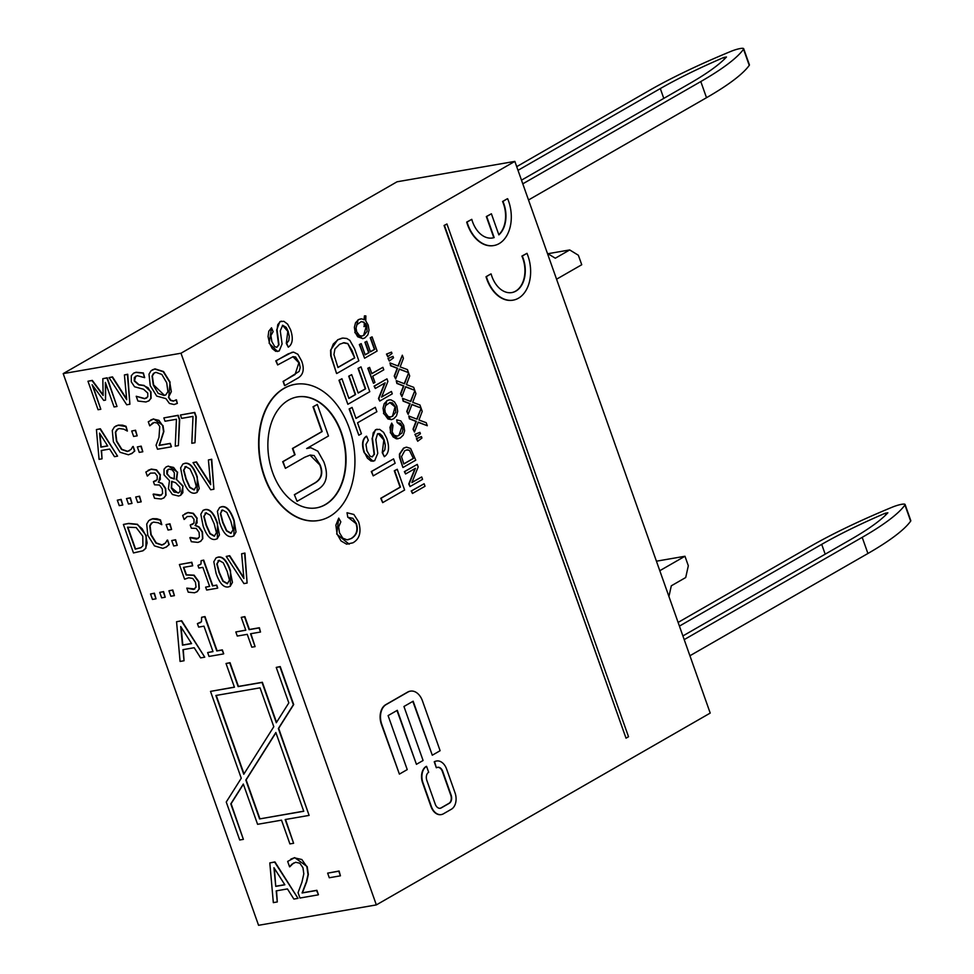 <?xml version="1.0" encoding="UTF-8"?>
<svg xmlns="http://www.w3.org/2000/svg" width="974" height="974" viewBox="0 0 974 974"><rect width="100%" height="100%" fill="white"/><g stroke="black" fill="none" stroke-linecap="round" stroke-linejoin="round"><path stroke-width="1.46" d="M905.09 504.483L910.8 520.627A10.239 1.814 160.5 0 1 910.653 521.151A204.686 36.172 160.5 0 1 867.919 553.488L862.197 537.344A204.686 36.172 -19.5 0 0 904.943 505.007A10.239 1.814 -19.5 0 0 905.09 504.483A10.239 1.814 -19.5 0 0 892.147 507.223A204.686 36.172 -19.5 0 0 810.66 546.268L678.111 622.423M689.909 655.758L867.919 553.488M679.414 626.112L821.703 544.356A189.333 33.457 160.5 0 1 885.22 513.237L887.874 512.774A189.333 33.457 160.5 0 1 851.154 539.255L682.896 635.937M862.197 537.344L684.198 639.614M743.686 48.7L749.408 64.844A10.239 1.814 160.5 0 1 749.25 65.368A204.686 36.172 160.5 0 1 706.515 97.704L700.793 81.56A204.686 36.172 -19.5 0 0 743.539 49.224A10.239 1.814 -19.5 0 0 743.686 48.7A10.239 1.814 -19.5 0 0 730.756 51.439A204.686 36.172 -19.5 0 0 649.268 90.485L516.707 166.651M528.517 199.974L706.515 97.704M518.01 170.328L660.311 88.573A189.333 33.457 160.5 0 1 723.816 57.454L726.47 56.991A189.333 33.457 160.5 0 1 689.75 83.472L521.492 180.153M700.793 81.56L522.794 183.83M547.425 253.398L555.302 258.22L569.705 249.941L578.373 255.249L581.734 264.745L556.568 279.197M547.936 253.703L569.705 249.941M659.8 570.703L684.966 556.251L688.326 565.748L685.708 577.533L671.305 585.812L668.931 596.514M684.966 556.251L656.427 561.194M514.844 161.392L397.051 181.785L63.2 373.614L180.994 353.221L376.354 904.907L710.216 713.078L514.844 161.392L180.994 353.221M387.774 356.703L386.471 354.11L391.499 352.125L386.836 354.049L387.774 356.703L391.986 353.513L391.499 352.125M370.449 351.687L374.381 349.423L370.242 337.759L372.092 336.846L370.619 337.698L374.747 349.362L370.485 351.809L366.76 341.29L365.287 342.142L369.012 352.661L365.177 354.865L361.208 343.627L359.723 344.479L364.593 358.225L377.121 351.03L372.092 336.846M364.593 358.225L359.357 344.54L361.208 343.627M365.14 354.731L368.635 352.722L364.909 342.203L366.76 341.29M389.308 361.013L387.993 358.432L393.009 356.387L388.37 358.359L389.308 361.013L393.508 357.811L393.009 356.387M371.8 373.541L382.892 367.32L371.837 373.663L369.609 367.381L368.135 368.233L373.468 383.281L374.941 382.429L372.725 376.183L383.78 369.828L382.892 367.32M373.468 383.281L367.77 368.294L369.609 367.381M397.964 365.968L402.323 355.206L398.269 366.09L389.977 362.925L390.951 365.664L397.575 368.245L394.604 375.964L395.651 378.947L399.401 369.012L408.496 372.616L407.424 369.596L400.156 366.906L403.419 358.286L402.323 355.206M408.496 372.616L399.328 369.195M395.651 378.947L394.227 376.025L397.209 368.306L390.586 365.725L389.977 362.925M381.674 396.905L391.426 391.438L381.601 397.1L387.896 381.455L386.982 378.874L374.454 386.081L375.307 388.48L385.144 382.831L378.837 398.463L379.75 401.044L392.279 393.849L391.426 391.438M379.75 401.044L378.472 398.536L384.693 383.086M375.307 388.48L374.089 386.142L386.982 378.874M404.234 383.671L408.593 372.908L404.539 383.793L396.248 380.627L397.222 383.366L403.845 385.947L400.862 393.666L401.921 396.649L405.671 386.715L414.754 390.318L413.682 387.299L406.426 384.608L409.689 375.988L408.593 372.908M414.754 390.318L405.598 386.897M401.921 396.649L400.497 393.727L403.479 386.008L396.844 383.427L396.248 380.627M403.236 467.362L415.764 460.166L410.614 448.478L406.584 447.163L403.881 448.101L399.815 454.042L399.9 457.33L402.871 467.435L399.535 457.403L399.45 454.103L403.504 448.162L406.024 447.249M410.504 401.373L414.863 390.611L410.809 401.495L402.518 398.329L403.492 401.069L410.115 403.65L407.132 411.369L408.191 414.352L411.941 404.417L421.024 408.021L419.952 405.001L412.696 402.311L415.959 393.691L414.863 390.611M421.024 408.021L411.868 404.6M408.191 414.352L406.767 411.43L409.75 403.711L403.114 401.13L402.518 398.329M411.953 482.41L421.705 476.943L411.868 482.593L418.175 466.96L417.262 464.379L404.734 471.574L405.586 473.985L415.423 468.336L409.117 483.968L410.03 486.55L422.558 479.354L421.705 476.943M410.03 486.55L408.751 484.029L414.973 468.591M405.586 473.985L404.368 471.647L417.262 464.379M416.775 419.076L421.133 408.313L417.079 419.197L408.788 416.032L409.762 418.771L416.385 421.352L413.402 429.071L414.461 432.054L418.199 422.119L427.294 425.723L426.222 422.704L418.966 420.013L422.217 411.393L421.133 408.313M427.294 425.723L418.138 422.302M414.461 432.054L413.037 429.132L416.02 421.413L409.384 418.832L408.788 416.032M412.477 493.465L411.223 491.006L424.116 483.749L411.588 490.945L412.477 493.465L425.005 486.269L424.116 483.749M416.19 436.936L414.887 434.343L419.916 432.359L415.253 434.282L416.19 436.936L420.403 433.747L419.916 432.359M347.986 539.742L351.03 538.585C356.508 535.116 358.164 530.1 355.973 523.537L347.986 517.267M347.803 517.304L347.024 512.738L347.803 517.304L352.917 518.314L356.338 523.476C358.529 530.039 356.886 535.055 351.395 538.525L347.061 539.827L342.775 538.172L339.476 532.766L338.66 526.934L340.827 521.857L338.733 518.131L335.872 525.169L337.089 534.02L341.034 540.935L346.598 544.174L352.929 542.81C359.71 538.939 361.585 531.926 358.578 521.76L353.854 514.479L347.024 512.738M349.167 544.186L336.724 534.081L338.733 518.131M417.712 441.246L416.409 438.665L421.425 436.62L416.775 438.592L417.712 441.246L421.925 438.044L421.425 436.62M513.03 300.162A33.262 22.731 -99.8 0 1 512.848 300.199A33.262 22.731 -99.8 0 1 486.026 276.713L490.75 273.998L486.403 276.64A33.262 22.731 80.2 0 0 513.213 300.126A33.262 22.731 80.2 0 0 526.995 253.325L522.271 256.028A25.592 17.483 -99.8 0 1 511.898 292.565A25.592 17.483 -99.8 0 1 491.115 273.938M511.715 292.602A25.592 17.483 80.2 0 0 521.906 256.089L526.995 253.325M391.219 419.648L383.512 413.524L386.812 400.716L389.076 399.9M436.693 767.67A6.392 4.371 -99.8 0 1 437.703 767.305A6.392 4.371 -99.8 0 1 442.72 771.359L451.12 795.101A6.392 4.371 -99.8 0 1 449.306 803.282L441.283 807.896A6.392 4.371 -99.8 0 1 440.272 808.262A6.392 4.371 -99.8 0 1 435.268 804.207L426.856 780.466A6.392 4.371 -99.8 0 1 428.67 772.285L426.575 766.355A12.796 8.742 80.2 0 0 422.947 782.719L431.348 806.46A12.796 8.742 80.2 0 0 441.368 814.568A12.796 8.742 80.2 0 0 443.389 813.826L451.412 809.211A12.796 8.742 80.2 0 0 455.041 792.848L446.628 769.107A12.796 8.742 80.2 0 0 436.62 760.998A12.796 8.742 80.2 0 0 434.599 761.741L436.328 767.743L434.234 761.802A12.796 8.742 -99.8 0 1 436.255 761.071A12.796 8.742 -99.8 0 1 436.437 761.035M441.173 814.593A12.796 8.742 -99.8 0 1 440.991 814.629A12.796 8.742 -99.8 0 1 430.983 806.521L422.582 782.779A12.796 8.742 -99.8 0 1 426.198 766.416L426.575 766.355M440.09 808.286A6.392 4.371 80.2 0 0 440.918 807.957L448.941 803.343A6.392 4.371 80.2 0 0 450.755 795.161L442.342 771.42A6.392 4.371 80.2 0 0 437.521 767.342M397.209 436.169L398.975 435.488L401.958 426.405L397.209 422.606M397.173 422.619L396.698 419.855L397.173 422.619L400.265 423.227L402.335 426.344L402.883 429.899L401.885 433.113L397.392 436.145L394.141 435.22L392.145 431.957L392.96 425.37L391.694 423.118L389.965 427.367L390.708 432.712L393.094 436.888L396.442 438.848L400.265 438.02L403.273 435.086L404.624 430.776L403.674 425.309L400.825 420.914L396.698 419.855M397.928 438.86L390.331 432.773L391.694 423.118M498.785 234.673A25.592 17.483 80.2 0 0 502.572 201.496L507.284 198.781L502.937 201.435A25.592 17.483 -99.8 0 1 498.858 234.88L491.395 213.781L486.696 216.484L494.159 237.583A25.592 17.483 -99.8 0 1 492.564 237.973A25.592 17.483 -99.8 0 1 471.781 219.333L467.057 222.048A33.262 22.731 80.2 0 0 493.879 245.533A33.262 22.731 80.2 0 0 507.661 198.72M493.696 245.558A33.262 22.731 -99.8 0 1 493.514 245.594A33.262 22.731 -99.8 0 1 466.692 222.109L471.781 219.333M492.381 237.997A25.592 17.483 80.2 0 0 493.794 237.644L486.33 216.545L491.395 213.781M336.931 373.419L358.858 360.818L354.609 348.814L349.836 340.364L346.768 338.477L342.775 338.051L338.051 339.695L333.291 344.005L330.941 350.092L331.099 355.851L336.566 373.48L330.734 355.924L330.576 350.153L337.674 339.768L341.947 338.173M626.014 738.17L444.071 225.481L446.944 223.983L444.436 225.42L626.014 738.17L628.522 736.734L446.944 223.983M358.14 392.936L365.274 388.845L358.042 368.428L361.001 366.869L358.408 368.355L365.64 388.772L358.188 393.058L351.663 374.649L349.082 376.134L355.595 394.543L348.899 398.403L341.935 378.74L339.342 380.225L347.864 404.295L369.791 391.694L361.001 366.869M347.864 404.295L338.976 380.298L341.935 378.74M348.85 398.269L355.23 394.616L348.704 376.195L351.663 374.649M399.401 774.111L407.229 769.606L388.102 715.598L397.307 710.314L416.434 764.322L423.081 760.499L403.954 706.491L413.159 701.207L432.286 755.215L440.114 750.711L422.46 700.866A15.353 10.495 80.2 0 0 410.444 691.138A15.353 10.495 80.2 0 0 408.021 692.015L386.094 704.616A15.353 10.495 80.2 0 0 381.747 724.254L399.401 774.111L381.382 724.315A15.353 10.495 -99.8 0 1 385.728 704.677L407.656 692.076A15.353 10.495 -99.8 0 1 410.078 691.199A15.353 10.495 -99.8 0 1 410.261 691.163M432.286 755.215L412.83 701.39M416.434 764.322L396.978 710.496M355.936 418.284L375.319 407.302L355.985 418.406L352.089 407.412L349.496 408.897L358.834 435.244L361.415 433.759L357.543 422.813L376.877 411.71L375.319 407.302M358.834 435.244L349.13 408.97L352.089 407.412M372.08 456.916L374.101 454.274L372.08 438.519L375.428 429.802L377.133 429.217M384.316 456.696C388.955 453.519 389.746 447.37 386.715 438.251L383.598 432.346L379.641 429.351L375.806 429.729L373.176 432.894L372.458 438.458L374.479 454.213L372.263 456.891L369.998 456.124L366.967 450.84L365.968 444.412L368.294 440.297L366.589 436.218C362.584 439.116 361.878 444.546 364.471 452.496L367.393 458.17L371.057 461.092L374.673 460.739L377.766 453.3L375.842 439.493L377.547 433.82L379.763 433.673L382.137 435.78L384.194 439.931L385.351 445.41L384.84 449.732L382.612 452.679L384.316 456.696L382.246 452.74L383.829 440.005L378.18 433.564M373.054 461.299L364.106 452.557C361.512 444.607 362.218 439.189 366.224 436.279L366.589 436.218M318.559 520.493A69.081 47.215 -99.8 0 1 318.376 520.53A69.081 47.215 -99.8 0 1 261.86 468.762A69.081 47.215 -99.8 0 1 283.897 388.37A69.081 47.215 -99.8 0 1 294.805 384.389A69.081 47.215 -99.8 0 1 294.988 384.365M373.212 475.872L371.289 471.538L393.581 458.876L371.654 471.465L373.212 475.872L395.14 463.283L393.581 458.876M284.932 385.509L296.924 378.618C303.231 375.44 304.801 369.548 301.623 360.952L297.861 354.256L293.503 352.101L288.158 353.879L276.178 360.77L277.651 364.946L293.089 356.667L295.585 356.995L299.274 362.73L300.187 367.673L299.128 371.423L283.458 381.345L284.566 385.57L283.093 381.406L295.061 374.527L298.896 362.791L292.906 356.703M277.651 364.946L275.8 360.83L292.2 352.223M382.685 502.633L380.761 498.286L400.095 487.17L394.3 470.807L397.258 469.261L394.665 470.746L400.46 487.11L381.126 498.225L382.685 502.633L404.612 490.032L397.258 469.261M276.689 347.377L278.613 344.881L276.689 329.967L279.867 321.712L281.474 321.164M288.292 347.17C292.675 344.175 293.43 338.355 290.556 329.711L287.61 324.123L283.86 321.298L280.232 321.651L277.748 324.646L277.066 329.906L278.978 344.82L276.884 347.353L274.741 346.634L271.868 341.631L270.918 335.543L273.134 331.647L271.515 327.788L268.8 331.209L268.069 336.59L269.506 343.189L272.27 348.57L275.739 351.334L279.161 351.005L282.095 343.956L280.269 330.892L282.655 325.243L286.222 327.374L288.182 331.306L289.278 336.493L288.779 340.583L286.685 343.359L288.292 347.17L286.307 343.432L287.805 331.367L282.472 325.279M277.614 351.529L269.141 343.25L271.515 327.788M362.669 338.684L354.853 332.584L358.115 319.789L360.453 318.948M364.057 319.825L364.446 315.856L364.422 319.752L361.512 318.839L358.481 319.716L355.534 322.747L354.366 327.301L355.218 332.511L357.677 336.761L362.852 338.648L364.921 337.881L367.868 334.825L369.024 330.259L368.196 325.121L365.761 320.909L365.859 315.929L364.446 315.856M376.354 904.907L258.56 925.3L63.2 373.614M276.531 890.808L277.286 901.948L276.202 890.869L287.44 888.921L293.88 899.075L298.007 898.357L274.631 862.1L269.81 862.927L273.329 902.63L277.286 901.948M269.81 862.927L274.936 861.917L298.007 898.357M117.306 500.186L121.166 499.382L122.785 505.019L120.849 499.565L117.306 500.186L119.242 505.628L122.785 505.019M180.421 415.021L194.751 412.416L196.261 416.689L194.97 442.744L195.944 416.872L194.435 412.599L180.421 415.021L181.614 418.37L193.01 416.397L191.817 443.28L194.97 442.744M126.51 498.591L130.37 497.799L131.989 503.424L130.053 497.97L126.51 498.591L128.434 504.033L131.989 503.424M163.851 417.895L178.181 415.289L179.691 419.563L178.388 445.605L179.374 419.733L177.865 415.472L163.851 417.895L165.032 421.243L176.44 419.27L175.247 446.153L178.388 445.605M135.715 496.996L139.562 496.204L141.181 501.829L139.258 496.375L135.715 496.996L137.638 502.438L141.181 501.829M150.69 420.025L153.636 418.893L162.999 425.577L163.875 431.482L159.419 445.264L170.267 443.389L171.436 446.689L169.963 443.56L159.115 445.447L163.559 431.665L162.682 425.76L158.92 420.354L153.332 419.076L148.279 421.766L149.716 425.833L154.282 422.412L157.398 423.106L159.748 426.49L158.981 437.399L156.071 445.179L157.508 449.221L171.132 446.871M152.808 422.935L149.874 425.796M153.636 494.037L161.416 495.121M153.113 494.256L154.537 498.286L161.197 499.005L164.058 497.799L165.702 495.425L165.373 488.668L161.976 483.676L158.251 482.069L160.345 479.33L160.077 474.983L156.242 470.065L151.019 469.261L145.881 472.013L147.305 476.043L150.446 473.133L154.951 473.011L157.204 475.896L157.216 479.671L153.429 481.631L156.12 480.827M150.483 473.108L147.488 476.018M148.145 470.296L151.335 469.078L156.558 469.882L160.393 474.813L158.665 482.167L162.293 483.494L165.69 488.498L166.018 495.242L163.559 498.14M131.697 431.007L135.556 430.216L137.176 435.841L135.24 430.398L131.697 431.007L133.633 436.449L137.176 435.841M166.237 466.863L168.368 466.071L177.585 472.171L176.635 479.585L183.075 486.026L180.75 495.242M137.334 446.932L141.193 446.141L142.813 451.766L140.889 446.323L137.334 446.932L139.27 452.386L142.813 451.766M183.015 463.989L184.987 463.271C189.76 462.431 193.85 466.96 197.284 476.87L197.125 492.406M117.854 428.962L115.675 432.115L116.758 441.064L121.847 449.318L127.667 451.327L129.542 450.706M132.671 446.664L131.137 449.355L127.35 451.51L121.531 449.501L116.442 441.246L115.358 432.286L116.795 429.729L119.205 428.511L123.808 429.169L127.375 431.068L125.756 426.502L118.085 425.273L114.396 426.977L112.29 430.447L113.386 441.77L120.045 452.277L128.483 454.785L132.123 453.275L134.485 451.157L133.195 446.445L134.802 450.974L131.344 453.787M115.663 426.088L118.402 425.102L122.541 425.163L126.06 426.32L127.375 431.068M152.261 522.563L150.081 525.704L151.165 534.665L156.254 542.92L162.074 544.929L163.949 544.308M167.078 540.266L165.543 542.956L161.757 545.099L155.937 543.102L150.848 534.836L149.765 525.887L151.214 523.33L153.612 522.113L158.214 522.758L161.781 524.669L160.162 520.092L152.492 518.874L148.803 520.579L146.709 524.049L147.792 535.371L154.452 545.878L162.889 548.386L166.53 546.877L168.892 544.746L167.601 540.046L169.208 544.576L165.75 547.388M150.069 519.69L152.808 518.692L156.948 518.765L160.479 519.921L161.781 524.669M152.285 369.877L155.036 368.878L163.535 371.52L170.073 382.052L168.77 397.149L170.767 400.253L173.713 400.971L176.428 399.79L177.341 403.406L176.124 399.973L175.089 400.46M171.753 540.533L175.6 539.742L177.219 545.367L175.296 539.913L171.753 540.533L173.676 545.976L177.219 545.367M133.742 373.115L136.153 372.251L143.373 372.957L144.663 377.656L143.056 373.139L135.836 372.421L133.584 373.212L131.332 375.696L131.295 381.857L134.546 386.763L143.543 389.247L147.805 393.143L147.792 396.808L144.566 398.743L136.226 396.272L137.918 401.032L145.942 401.982L149.071 400.74L150.8 398.403L150.653 392.011L148.024 387.725L143.726 385.594L138.673 384.876L134.217 380.944L134.327 377.474L137.2 375.672L144.663 377.656M135.751 376.134L134.534 380.761L138.978 384.693L144.042 385.412L150.97 391.828L151.104 398.22L148.62 401.057M136.226 396.272L144.882 398.561L146.672 398.001M166.104 524.609L169.963 523.805L171.582 529.442L169.646 523.988L166.104 524.609L168.039 530.051L171.582 529.442M109.027 377.608L126.717 404.782L129.895 404.234L127.411 374.43L124.416 374.941L126.681 399.669L112.18 377.06L109.027 377.608L112.497 376.877L126.608 398.89M124.416 374.941L127.728 374.247L129.895 404.234M190.429 537.441L198.209 538.537M189.893 537.66L191.33 541.702L197.978 542.408L200.851 541.203L202.495 538.841L202.166 532.084L198.769 527.08L195.043 525.473L197.125 522.734L196.87 518.399L193.035 513.468L187.812 512.665L182.662 515.416L184.098 519.459L187.227 516.537L191.744 516.415L193.996 519.312L194.009 523.087L190.21 525.035L192.901 524.243M187.276 516.512L184.281 519.422M184.938 513.712L188.116 512.482L193.351 513.298L197.174 518.217L195.397 525.278M195.36 525.303L199.073 526.897L202.482 531.901L202.799 538.659L200.352 541.556M87.977 381.248L98.07 409.737L100.809 409.263L92.116 384.73L103.731 400.424L105.521 400.119L105.375 382.429L114.068 406.974L117.002 406.462L106.921 377.973L102.83 378.679L103.122 395.468L91.994 380.554L87.977 381.248L92.299 380.384L103.11 394.847M102.83 378.679L107.225 377.79L117.002 406.462M105.703 383.342L105.521 400.119M92.834 385.704L100.809 409.263M203.237 510.266L205.197 509.548C209.97 508.708 214.073 513.237 217.506 523.148L217.348 538.683M243.39 784.24L231.118 803.684L243.378 839.369L230.801 803.854L243.317 784.033L257.586 824.308L281.51 820.169L289.911 843.91L293.6 843.277L285.187 819.536L309.111 815.396L278.357 728.528L293.369 704.738L279.928 666.764L276.239 667.397L288.815 702.911L276.299 722.732L262.043 682.457L238.119 686.597L229.706 662.856L226.029 663.501L234.43 687.23L210.506 691.382L241.26 778.238L226.248 802.028L239.701 840.002L243.378 839.369M210.506 691.382L234.393 687.12M226.029 663.501L230.022 662.685L238.423 686.414L262.359 682.275L276.543 722.355M276.239 667.397L280.232 666.581L293.685 704.567L278.674 728.345L309.111 815.396M285.54 819.475L293.6 843.277M150.532 593.982L154.391 593.19L155.998 598.815L154.075 593.373L150.532 593.982L152.455 599.436L155.998 598.815M101.552 450.463L102.039 458.827L101.223 450.512L109.66 449.063L114.482 456.672L117.574 456.136L100.042 428.937L96.426 429.571L99.068 459.338L102.039 458.827M96.426 429.571L100.359 428.767L117.574 456.136M159.724 592.387L163.583 591.595L165.203 597.22L163.267 591.778L159.724 592.387L161.66 597.841L165.203 597.22M193.022 462.613L210.713 489.788L213.89 489.24L211.407 459.436L208.412 459.959L210.676 484.675L196.176 462.078L193.022 462.613L196.492 461.895L210.603 483.895M208.412 459.959L211.723 459.253L213.89 489.24M168.928 590.804L172.788 590L174.407 595.638L172.471 590.183L168.928 590.804L170.852 596.246L174.407 595.638M123.394 524.45L133.475 552.94L142.813 550.834L145.576 548.423L147.123 542.956L145.857 535.7L142.143 528.736L137.127 524.475L128.422 523.586L123.394 524.45L128.738 523.403L137.444 524.292L146.173 535.53L145.881 548.24L143.348 550.541M179.399 564.53L191.829 562.254L192.706 565.784L191.513 562.436L179.399 564.53L184.597 579.213L188.725 577.765L192.803 578.459L195.506 582.355L196.03 587.188L193.449 589.465L186.789 588.126L188.213 592.168L194.569 592.776L197.405 591.486L199 589.051L198.526 581.855L193.814 575.366L186.119 574.989L183.429 567.392L192.706 565.784M183.794 567.331L186.436 574.806L194.13 575.184L198.842 581.673L199.317 588.868L196.748 591.985M186.789 588.126L194.751 588.966M219.807 507.405L221.78 506.675C226.54 505.835 230.643 510.376 234.077 520.274L233.918 535.81M201.094 560.683L203.7 560.099L212.795 585.776L216.715 585.094L217.738 588.004L216.398 585.277L212.478 585.946L203.383 560.281L201.094 560.683L200.997 564.031L197.941 565.444L198.866 568.049L202.872 567.355L209.629 586.445L205.624 587.139L206.658 590.049L217.433 588.186M205.624 587.139L209.593 586.324M197.941 565.444L200.327 564.628M226.236 556.422L243.938 583.596L247.104 583.049L244.62 553.244L241.637 553.756L243.89 578.483L229.389 555.874L226.236 556.422L229.706 555.704L243.817 577.704M241.637 553.756L244.937 553.062L247.104 583.049M216.24 557.798L218.2 557.079C222.973 556.239 227.076 560.768 230.509 570.679L230.351 586.202M183.282 649.621L184.037 660.749L182.954 649.67L194.191 647.722L200.632 657.888L204.759 657.17L181.383 620.901L176.562 621.741L180.08 661.443L184.037 660.749M176.562 621.741L181.688 620.73L204.759 657.17M201.618 617.273L204.99 616.566L217.105 650.79L222.328 649.877L223.703 653.761L222.023 650.06L216.788 650.973L204.674 616.737L201.618 617.273L201.484 621.741L197.405 623.616L198.635 627.098L203.98 626.172L213.002 651.618L207.657 652.556L209.033 656.427L223.399 653.944M207.657 652.556L212.953 651.509M197.405 623.616L200.534 622.569M290.824 859.129L294.708 857.644L307.175 866.556L308.344 874.433L306.713 881.604L302.415 892.805L316.879 890.297L318.437 894.692L316.562 890.48L302.098 892.975L306.396 881.787L308.028 874.603L306.871 866.738L301.843 859.531L294.392 857.826L287.659 861.406L289.57 866.823L291.908 864.206L295.658 862.282L299.809 863.195L302.951 867.712L303.815 873.836L301.928 882.261L298.056 892.634L299.968 898.028L318.121 894.875M293.649 862.988L289.789 866.787M241.235 617.37L244.851 616.615L249.405 629.484L259.376 627.755L260.508 632.029L259.06 627.938L249.088 629.667L244.535 616.798L241.235 617.37L245.801 630.227L235.818 631.956L237.266 636.059L247.25 634.33L251.803 647.186L255.091 646.626L250.537 633.757L260.508 632.029M250.89 633.697L255.091 646.626M235.818 631.956L245.752 630.117M327.641 873.142L339.11 871.024L340.425 875.821L338.794 871.206L327.641 873.142L329.285 877.757L340.425 875.821M284.846 884.794L275.752 886.377L273.95 867.7L284.846 884.794M274.339 868.309L275.752 886.377M276.068 886.194L284.773 884.684M153.429 481.631L154.549 484.796L159.48 485.015L162.268 488.911L162.621 493.562L159.846 495.729L153.32 494.22M176.282 479.658L177.268 472.353L173.603 467.447L168.064 466.254L166.079 466.948L164.046 469.224L164.058 474.91L169.488 480.657L168.392 488.765L172.435 494.5L178.607 496.034L180.604 495.34L182.868 492.674L182.759 486.196L176.598 479.476M179.849 487.097L180.117 491.225L178.839 492.771L174.005 492.028L171.278 487.974L171.643 481.436L175.515 482.654L179.849 487.097M174.383 472.901L174.2 478.989L170.462 477.747L166.871 473.961L166.798 470.673L169.038 469.078L172.252 469.882L174.383 472.901M168.064 469.383L167.187 473.778L170.462 477.747M170.767 477.564L174.516 478.806M171.96 481.253L171.594 487.791L177.95 493.014L178.985 492.686M195.177 493.112L196.979 492.491L199.232 488.607L196.979 477.053C193.546 467.143 189.443 462.613 184.67 463.454L182.856 464.074L180.592 467.946L182.856 479.525C186.302 489.472 190.405 494.013 195.177 493.112M196.249 486.391L194.057 489.959L189.662 487.45L185.864 479.001L183.562 470.186L185.791 466.619L190.076 469.005L193.972 477.577L196.249 486.391M184.804 466.948L185.791 466.619M186.107 466.436L183.879 470.004L186.18 478.818L189.979 487.28L194.374 489.776M131.502 453.701L132.427 453.093M165.909 547.291L166.846 546.694M176.038 399.864L173.409 401.154L170.45 400.436L168.453 397.331L171.327 391.67L169.756 382.234L163.218 371.703L154.72 369.061L151.055 370.741L148.998 374.162L150.24 385.619L156.741 396.101L165.921 398.622L169.415 403.443L174.09 404.539L177.341 403.406M166.7 382.758L167.93 391.682L165.738 394.945L164.107 395.505L158.165 393.362L153.295 385.083L152.041 376.134L153.368 373.529L155.901 372.336L161.83 374.442L166.7 382.758M154.318 372.847L152.358 375.952L153.612 384.9L164.423 395.334L165.897 394.847M190.21 525.035L191.33 528.2L196.273 528.419L199.061 532.328L199.414 536.966L196.626 539.133L190.113 537.624M215.4 539.389L217.19 538.768L219.454 534.884L217.19 523.33C213.756 513.42 209.653 508.891 204.893 509.731L203.067 510.352L200.814 514.223L203.079 525.802C206.525 535.749 210.627 540.29 215.4 539.389M216.472 532.668L214.28 536.236L209.873 533.74L206.086 525.278L203.785 516.463L206.013 512.896L210.299 515.283L214.183 523.854L216.472 532.668M205.027 513.237L206.013 512.896M206.318 512.714L204.09 516.281L206.403 525.096L210.189 533.557L214.584 536.053M260.046 687.839L273.804 726.701L243.768 774.269L215.875 695.485L260.046 687.839M259.583 818.927L245.825 780.077L275.849 732.497L303.754 811.281L259.583 818.927L303.718 811.159M216.228 695.424L244.011 773.892M275.922 732.704L246.13 779.894L259.9 818.744M107.7 445.97L100.882 447.151L99.543 433.15L107.7 445.97M99.932 433.759L101.199 446.969L107.627 445.849M142.776 536.187L142.922 545.817L140.78 547.765L135.252 549.153L127.484 527.226L136.165 527.531L142.776 536.187M127.838 527.165L135.569 548.971L141.23 547.522M194.593 589.063L193.765 589.282M233.76 520.457C230.327 510.546 226.236 506.017 221.463 506.857L219.649 507.491L217.385 511.35L219.649 522.928C223.095 532.888 227.198 537.417 231.97 536.528L233.76 535.907L236.025 532.011L234.077 520.274M233.042 529.795L230.85 533.362L226.455 530.867L222.656 522.405L220.355 513.59L222.583 510.023L226.869 512.421L230.753 520.98L233.042 529.795M221.597 510.364L222.583 510.023M221.755 510.279L220.672 513.42L222.973 522.222L226.759 530.684L231.167 533.18M228.403 586.92L230.193 586.299L232.445 582.403L230.193 570.861C226.759 560.951 222.656 556.41 217.896 557.262L216.07 557.883L213.817 561.742L216.082 573.321C219.527 583.28 223.63 587.809 228.403 586.92M229.474 580.187L227.283 583.755L222.876 581.259L219.089 572.797L216.788 563.995L219.016 560.415L223.302 562.814L227.185 571.373L229.474 580.187M218.03 560.756L219.016 560.415M219.32 560.245L217.092 563.812L219.393 572.627L223.192 581.076L227.587 583.572M191.598 643.607L182.503 645.178L180.701 626.513L191.598 643.607M181.091 627.122L182.82 644.995L191.525 643.485M364.264 326.509L365.676 326.424L365.518 323.514L366.748 325.876L367.101 331.306L363.996 335.299L362.036 336.042L359.564 335.616L356.642 331.684L356.058 327.934L357.008 324.622L361.305 321.578L364.191 322.224L364.264 326.509L364.191 322.224M361.853 336.079L363.631 335.36L366.382 325.937L365.153 323.587M363.899 326.57L365.676 326.424M363.813 322.297L361.123 321.615M284.262 388.309A69.081 47.215 80.2 0 0 262.225 468.689A69.081 47.215 80.2 0 0 318.742 520.469A69.081 47.215 80.2 0 0 353.477 444.339A69.081 47.215 80.2 0 0 295.171 384.328A69.081 47.215 80.2 0 0 284.262 388.309M288.462 400.168A56.285 38.473 -99.8 0 1 297.362 396.929A56.285 38.473 -99.8 0 1 344.869 445.836A56.285 38.473 -99.8 0 1 316.562 507.856A56.285 38.473 -99.8 0 1 270.516 465.682A56.285 38.473 -99.8 0 1 288.462 400.168M316.38 507.892A56.285 38.473 80.2 0 0 344.492 445.897A56.285 38.473 80.2 0 0 297.18 396.966M354.706 357.896L337.966 367.515L333.924 354.597L334.922 349.009L339.597 344.26L344.139 342.702L347.779 343.554L352.198 350.81L354.706 357.896L347.779 343.554M347.414 343.627L343.177 342.836M337.917 367.393L354.341 357.957M393.752 418.735L396.491 415.849L397.684 411.308L396.844 406.012L394.446 401.86L390.988 399.851L389.259 399.876L387.177 400.643L384.206 403.686L383.038 408.24L383.89 413.463L387.969 419.003L391.402 419.624L393.752 418.735M392.851 416.129L390.635 416.994L388.139 416.519L385.302 412.623L384.73 408.873L385.68 405.561L389.977 402.53L392.461 402.932L395.42 406.852L395.761 412.233L392.485 416.19L395.054 406.913L389.783 402.554M390.452 417.018L392.485 416.19M413.39 458.498L403.833 464.001L401.519 456.611L404.77 450.706L407.351 449.818L409.433 450.305L413.39 458.498L409.433 450.305M403.784 463.88L413.025 458.559M409.068 450.365L406.73 449.915M306.883 448.393L308.868 447.918M294.355 494.695L297.094 501.318L294.355 494.695L313.555 483.664C321.164 479.683 323.222 473.413 319.716 464.854L310 455.102M285.419 468.336L282.679 461.7L294.696 454.797L292.456 448.478L321.81 431.616L313.007 406.779L317.305 404.454L313.385 406.718L322.175 431.555L292.833 448.417L295.061 454.736L283.044 461.639L285.419 468.336L304.606 457.305L310.182 455.065L314.164 455.576L320.081 464.793C323.587 473.352 321.53 479.622 313.92 483.603L294.72 494.634M297.094 501.318L316.319 490.275C326.448 485.174 328.956 475.726 323.867 461.919L317.828 451.181L310.84 447.736L306.64 448.539L328.469 435.987L317.305 404.454M885.22 513.237L885.816 514.905M821.703 544.356L825.185 554.169M904.943 505.007L910.653 521.151M723.816 57.454L724.413 59.134M660.311 88.573L663.781 98.398M743.539 49.224L749.25 65.368"/></g></svg>
